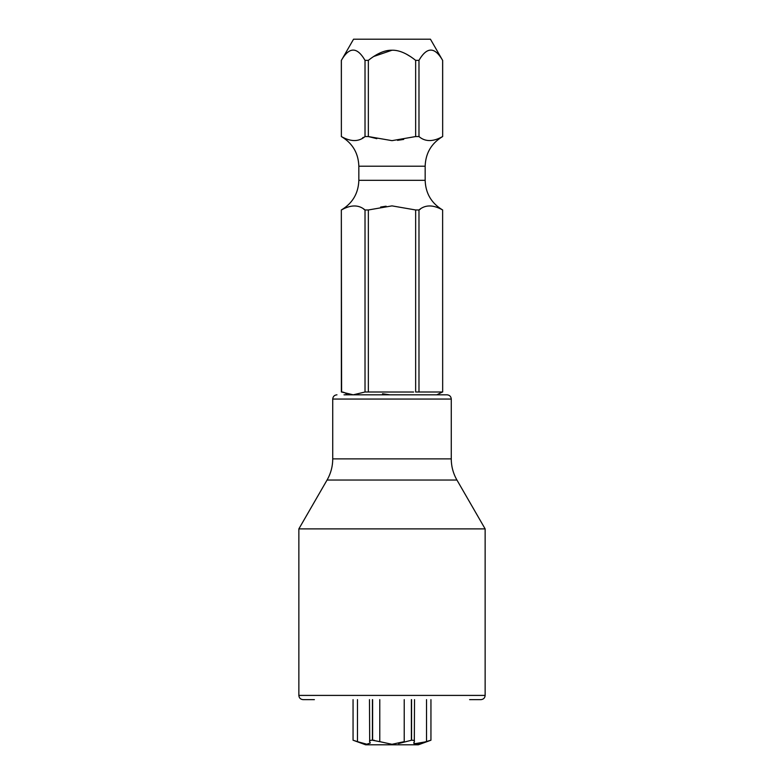 <?xml version="1.0" encoding="UTF-8"?>
<svg xmlns="http://www.w3.org/2000/svg" width="784" height="784" viewBox="0 0 784 784"><rect width="100%" height="100%" fill="white"/><g stroke="black" fill="none" stroke-linecap="round" stroke-linejoin="round"><path stroke-width="1.18" d="M442.666 60.368L442.666 136.553L442.627 60.368C434.728 46.687 426.839 46.687 418.979 60.368L418.979 136.553L415.647 136.553L415.647 60.368L418.979 60.368C426.878 46.687 434.767 46.687 442.627 60.368L430.445 39.2L353.555 39.2L341.559 60.064M341.373 136.553L341.373 60.368C349.233 46.687 357.122 46.687 365.021 60.368L368.353 60.368L368.353 136.553L365.021 136.553C358.749 141.894 350.869 141.894 341.373 136.553L341.334 60.368M373.566 56.536L392 50.225C384.934 50.039 377.055 53.42 368.353 60.368M365.021 60.368L365.021 136.553M341.599 392L353.202 394.822L365.021 392L365.021 209.975L368.353 209.975L368.353 392L365.021 392M341.373 392L341.334 209.975L341.608 392M343.97 208.642L341.373 209.975C350.928 204.634 358.817 204.634 365.021 209.975L363.913 209.397M415.647 209.975L418.979 209.975L418.979 392L415.647 392L415.647 209.975L392 205.878L368.353 209.975M442.627 209.975L442.666 392L442.627 209.975C433.15 204.624 425.271 204.624 418.979 209.975L420.146 209.367M440.04 137.886L442.627 136.553C433.082 141.894 425.202 141.894 418.979 136.553L419.185 136.671M418.979 392L442.627 392M415.647 60.368C406.925 53.41 399.046 50.029 392 50.225L392.99 50.245M406.279 54.067L411.012 56.918M415.647 136.553L392 140.65L368.353 136.553L376.849 138.68M397.537 140.356L403.701 139.415M368.353 392L413.619 392.029M389.05 394.695L382.533 393.754M386.11 206.202L380.661 207.035M362.62 137.788L363.482 137.347M436.806 394.822L442.401 392M347.194 394.822A7.056 7.056 -90 0 0 341.55 392M398.537 743.565L411.571 740.214C413.972 740.233 414.883 740.713 414.315 741.644L413.707 743.016L417.127 744.222L430.945 740.214L430.945 699.642L430.945 740.214L418.342 744.8L365.658 744.8L353.055 740.214L357.465 741.644L357.465 699.642M369.48 699.642L369.685 741.644C369.127 740.713 370.038 740.233 372.429 740.214L379.887 741.693M413.001 740.302L411.571 740.214L411.571 699.642M414.109 743.83L426.3 741.723M430.583 740.321L429.75 740.586M414.52 699.642L414.315 741.644M404.221 699.642L404.221 741.644L392 744.3L379.779 741.644L379.779 699.642M369.685 741.644L370.293 743.016L366.775 744.212L357.465 741.644M374.331 740.302L372.625 740.214L372.625 699.642M390.961 744.281L392 744.3M344.019 394.822L447.037 394.822L344.019 394.822M336.963 394.822C334.396 395.077 332.984 396.488 332.73 399.056L451.27 399.056L451.27 458.875C451.3 466.431 453.191 473.487 456.945 480.043L485.139 528.886L298.861 528.886L298.861 695.408L485.139 695.408C484.914 697.956 483.503 699.367 480.906 699.642L469.616 699.642M298.861 695.408C299.086 697.956 300.497 699.367 303.094 699.642L314.384 699.642M442.666 136.553C431.445 143.266 425.614 153.154 425.163 166.208L358.837 166.208C358.386 153.154 352.555 143.266 341.334 136.553M358.837 166.208L358.837 180.32L425.163 180.32L425.163 166.208M411.375 740.214L411.375 699.642M353.055 740.214L353.055 699.642L353.055 740.214M372.429 740.214L372.429 699.642M426.535 741.644L426.535 699.642M451.27 458.875L332.73 458.875C332.7 466.431 330.809 473.487 327.055 480.043L298.861 528.886M456.945 480.043L327.055 480.043M341.334 209.975C352.555 203.262 358.386 193.374 358.837 180.32M442.666 209.975C431.445 203.262 425.614 193.374 425.163 180.32M451.27 399.056C451.016 396.488 449.604 395.077 447.037 394.822M332.73 399.056L332.73 458.875M485.139 528.886L485.139 695.408"/></g></svg>
